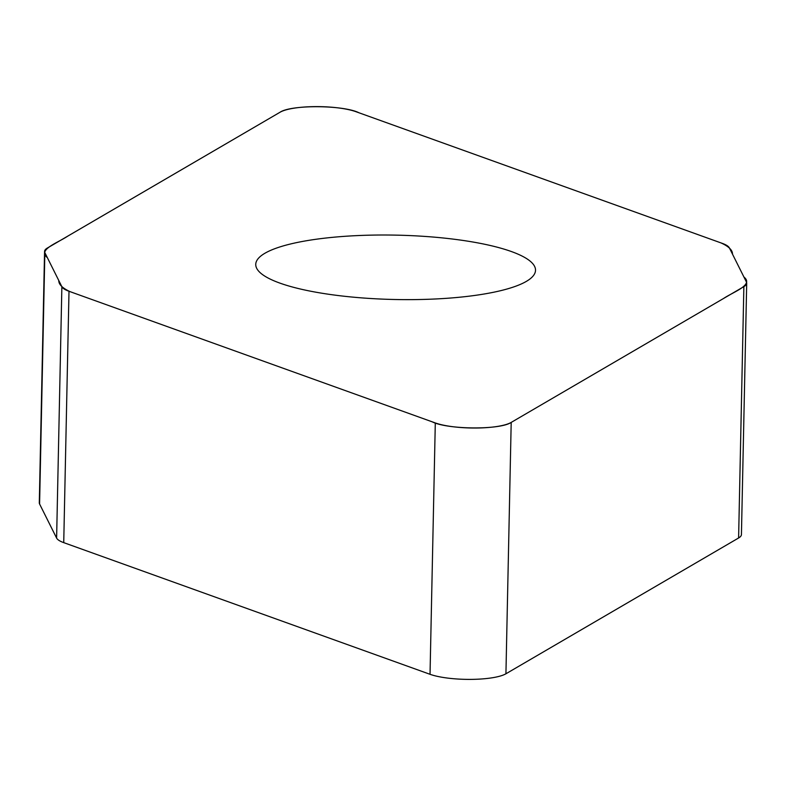 <?xml version="1.0" encoding="UTF-8"?>
<svg xmlns="http://www.w3.org/2000/svg" width="786" height="786" viewBox="0 0 786 786"><rect width="100%" height="100%" fill="white"/><g stroke="black" fill="none" stroke-linecap="round" stroke-linejoin="round"><path stroke-width="1.18" d="M746.7 283.196L741.434 534.559A43.083 9.913 -178.8 0 1 738.604 537.988L505.929 673.779A43.083 9.913 -178.8 0 1 470.657 679.389A43.083 9.913 -178.8 0 1 430.03 674.3L63.735 542.635A43.083 9.913 -178.8 0 1 56.612 538.076L39.585 504.003A43.083 9.913 -178.8 0 1 39.3 502.804L44.566 251.441A43.083 9.913 1.2 0 0 44.851 252.64L61.868 286.713A43.083 9.913 1.2 0 0 69.001 291.272L435.297 422.937A43.083 9.913 1.2 0 0 475.923 428.026A43.083 9.913 1.2 0 0 511.195 422.416L743.87 286.625A43.083 9.913 1.2 0 0 746.7 283.196A43.083 9.913 1.2 0 0 746.415 281.997L729.388 247.924A43.083 9.913 1.2 0 0 722.265 243.365L355.97 111.7A43.083 9.913 1.2 0 0 315.343 106.611A43.083 9.913 1.2 0 0 280.071 112.221L47.396 248.012A43.083 9.913 1.2 0 0 44.566 251.441M264.921 253.249A139.918 32.187 -178.8 0 1 421.306 236.183A139.918 32.187 -178.8 0 1 535.521 270.246A139.918 32.187 -178.8 0 1 394.955 299.505A139.918 32.187 -178.8 0 1 255.745 264.391A139.918 32.187 -178.8 0 1 264.921 253.249M511.195 422.416C499.994 430.08 447.578 429.618 432.31 421.866L70.229 291.714C62.497 288.187 58.685 284.453 58.783 280.523L47.327 257.602C37.355 249.634 57.447 243.031 67.763 236.134L280.071 112.221C291.272 104.558 343.688 105.019 358.956 112.771L721.037 242.923C728.769 246.45 732.581 250.184 732.483 254.114L743.939 277.036C753.912 285.004 733.819 291.606 723.503 298.513L511.195 422.416L505.929 673.779M44.851 252.64L39.585 504.003M61.868 286.713L56.612 538.076M738.604 537.988L743.87 286.625M435.297 422.937L430.03 674.3M69.001 291.272L63.735 542.635"/></g></svg>
